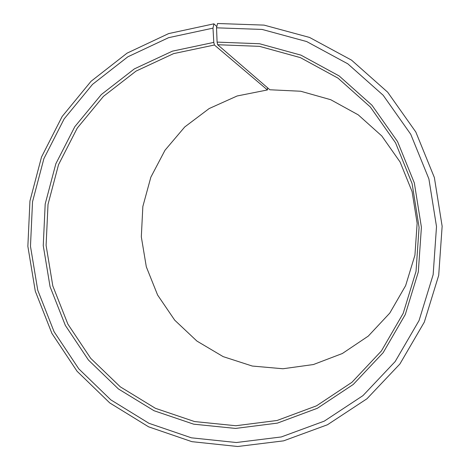 <?xml version="1.0" encoding="UTF-8"?>
<svg xmlns="http://www.w3.org/2000/svg" width="470" height="470" viewBox="0 0 470 470"><rect width="100%" height="100%" fill="white"/><g stroke="black" fill="none" stroke-linecap="round" stroke-linejoin="round"><path stroke-width="0.7" d="M282.934 368.756L313.42 364.538L342.372 353.505L368.298 336.085L389.783 313.09L405.634 285.637L414.934 255.151L417.137 223.238L412.096 191.619L400.088 161.997L381.787 135.959L358.228 114.844L330.715 99.71L300.73 91.245L269.845 89.764L217.663 44.726L259.522 46.36L300.359 57.616L337.995 78.132L370.342 107.013L395.546 142.821L412.114 183.67L419.076 227.327L416.032 271.355L403.201 313.331L381.399 350.967L351.93 382.31L316.522 405.822L277.136 420.468L235.858 425.738L194.545 421.555L155.423 408.312L120.296 386.845L90.698 358.322L67.892 324.153L52.816 285.942L46.095 245.416L48.016 204.38L58.533 164.67L77.256 128.093L103.453 96.373L136.042 71.099L173.6 53.621L214.408 45.008L267.436 89.946L237.162 95.974L209.156 108.558L184.739 126.965L165.017 150.224L150.858 177.167L142.845 206.5L141.317 236.851L146.317 266.831L157.614 295.048L174.728 320.193L196.907 341.067L223.162 356.63L252.296 366.048L282.934 368.756M216.817 26.59L213.915 23.823L212.992 28.135L213.797 42.394L172.425 51.154L134.361 68.89L101.344 94.535L74.806 126.694L55.842 163.772L45.191 204.015L43.252 245.599L50.061 286.671L65.336 325.399L88.436 360.032L118.422 388.954L154.019 410.721L193.669 424.169L235.546 428.429L277.394 423.118L317.344 408.283L353.264 384.454L383.162 352.682L405.293 314.506L418.318 271.93L421.408 227.263L414.346 182.971L397.532 141.535L371.958 105.215L339.14 75.934L300.959 55.137L259.54 43.745L217.093 42.112L217.663 44.726M212.992 28.135L168.613 37.671L127.828 56.817L92.496 84.394L64.137 118.916L43.886 158.66L32.53 201.759L30.474 246.28L37.759 290.243L54.079 331.714L78.772 368.832L110.838 399.87L148.937 423.294L191.413 437.823L236.339 442.523L281.289 436.953L324.259 421.144L362.946 395.634L395.182 361.536L419.076 320.505L433.146 274.686L436.507 226.593L428.899 178.911L410.757 134.308L383.173 95.257L347.8 63.82L306.681 41.56L262.131 29.44L216.535 27.824L217.093 42.112M213.915 23.823L168.642 33.587L127.059 53.151L91.045 81.298L62.14 116.507L41.513 157.033L29.951 200.966L27.859 246.339L35.279 291.142L51.912 333.412L77.068 371.259L109.745 402.913L148.585 426.819L191.895 441.665L237.72 446.5L283.592 440.854L327.455 424.762L366.964 398.766L399.899 363.98L424.316 322.109L438.704 275.344L442.141 226.246L434.374 177.566L415.838 132.041L387.662 92.185L351.525 60.125L309.542 37.435L264.064 25.11L217.528 23.5L216.535 27.824M267.436 89.946L267.565 87.802M213.797 42.394L214.408 45.008"/></g></svg>
